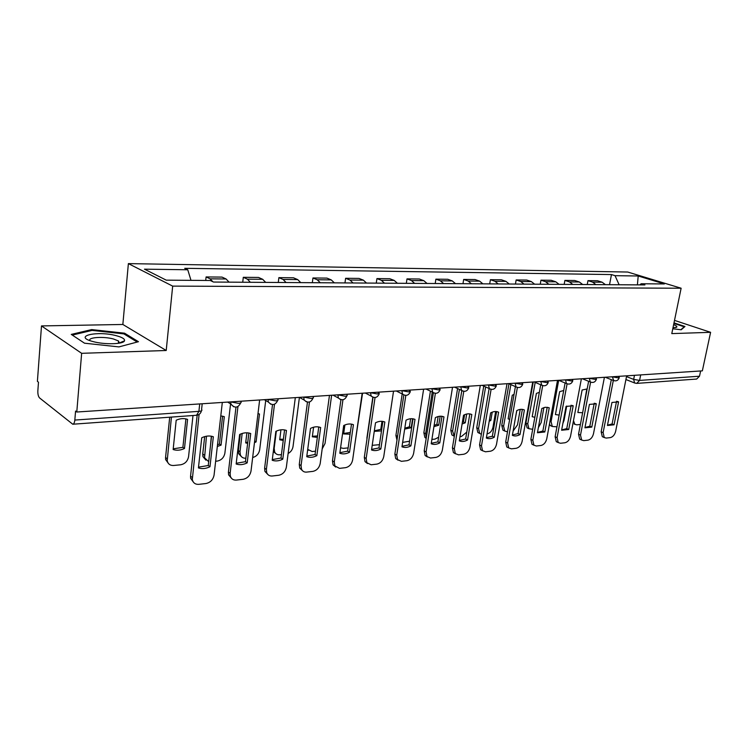 <?xml version="1.0" encoding="UTF-8"?>
<svg xmlns="http://www.w3.org/2000/svg" width="748" height="748" viewBox="0 0 748 748"><rect width="100%" height="100%" fill="white"/><g stroke="black" fill="none" stroke-linecap="round" stroke-linejoin="round"><path stroke-width="1.12" d="M41.495 325.922L81.644 353.318L76.782 412.017L702.353 370.849L710.6 332.318L671.788 333.608L681.129 288.223L627.722 272.038L128.376 263.614L122.85 324.473L41.495 325.922L37.4 381.358L38.485 382.2L37.849 390.736C37.727 394.168 38.316 396.58 39.607 397.964L72.771 424.228C73.865 424.032 74.548 422.639 74.828 420.067L198.903 411.353C201.586 411.082 202.484 410.446 201.586 409.465L202.203 403.761M81.644 353.318L166.215 350.494L172.676 286.119L681.129 288.223M76.782 412.017L75.567 411.073L74.828 420.067M710.6 332.318L674.509 320.387M700.633 370.961L699.511 376.216L696.669 379.049L636.744 383.387L639.577 380.423L699.511 376.216M605.441 284.661L602.121 282.202L597.502 280.734L587.975 280.64L592.594 282.127L595.904 284.595M587.245 284.539L587.975 280.64M582.683 284.511L579.363 282.005L574.754 280.509L564.89 280.416L569.49 281.921L572.8 284.436M564.17 284.38L564.89 280.416M559.093 284.352L555.783 281.809L551.192 280.285L540.963 280.182L545.554 281.716L548.854 284.277M540.252 284.221L540.963 280.182M534.633 284.184L531.332 281.594L526.76 280.051L516.148 279.948L520.72 281.51L524.011 284.118M515.447 284.053L516.148 279.948M509.257 284.016L505.975 281.379L501.412 279.799L490.408 279.696L494.952 281.285L498.224 283.941M489.706 283.885L490.408 279.696M482.899 283.838L479.636 281.154L475.102 279.546L463.666 279.434L468.183 281.052L471.446 283.763M462.984 283.707L463.666 279.434M455.513 283.66L452.269 280.921L447.772 279.284L435.888 279.163L440.366 280.818L443.601 283.576M435.214 283.52L435.888 279.163M427.033 283.464L423.817 280.678L419.357 279.004L406.996 278.882L411.437 280.565L414.644 283.38M406.332 283.324L406.996 278.882M397.394 283.268L394.205 280.416L389.792 278.724L376.927 278.593L381.312 280.304L384.491 283.183M376.272 283.127L376.927 278.593M366.52 283.062L363.369 280.154L359.012 278.424L345.604 278.293L349.933 280.042L353.075 282.968M344.968 282.922L345.604 278.293M334.337 282.847L331.224 279.883L326.932 278.106L312.945 277.976L317.217 279.761L320.312 282.753M312.337 282.697L312.945 277.976M300.761 282.622L297.695 279.593L293.468 277.789L278.873 277.639L283.071 279.462L286.11 282.529M278.284 282.473L278.873 277.639M265.69 282.389L262.679 279.294L258.537 277.443L243.296 277.302L247.401 279.163L250.384 282.286M242.726 282.23L243.296 277.302M229.038 282.146L226.083 278.976L222.034 277.097L206.093 276.938L210.104 278.836L212.853 281.716M205.719 280.453L206.093 276.938M619.129 284.754L615.034 275.675L638.212 275.993L664.355 283.941L641.167 283.763L639.746 284.885M615.034 275.675L611.471 274.572L184.719 268.317L187.757 269.766L144.467 269.168L166.243 280.154L210.263 280.491L213.517 282.043L644.916 284.923L641.167 283.763M128.376 263.614L172.676 286.119M672.779 328.765L681.194 329.774L684.953 326.502L673.995 322.856M122.85 324.473L166.215 350.494M84.524 343.201L118.923 346.904L138.464 341.705L124.542 333.187L91.705 329.588L71.266 334.403L84.524 343.201M609.536 284.689L611.471 274.572M187.757 269.766L190.983 280.341M638.212 275.993L637.399 284.876M91.621 330.504L91.705 329.588M123.766 341.64L123.813 341.116M124.439 334.225L124.542 333.187M616.567 401.265L612.098 423.938L607.488 425.191M603.44 437.178L602.299 436.664L601.149 431.764L611.312 379.666M614.061 424.799L618.587 401.891L611.957 402.461L607.432 425.481L614.061 424.799L612.098 423.938M613.313 380.48L603.112 432.643L604.262 437.552L606.207 438.076L610.293 437.617C612.911 436.972 614.706 434.859 615.66 431.269L626.656 375.833M618.587 401.891L617.539 401.452M587.171 388.941L582.122 389.998L577.858 412.503L582.636 412.746M573.482 420.638L574.819 424.294L576.773 424.836L580.401 424.471M586.825 388.895L582.926 411.232M574.099 423.966L574.819 424.294M594.258 403.181L589.826 426.229L584.983 427.51M581.364 439.749L579.7 439.123L578.541 434.205L588.62 381.302M591.79 427.108L596.287 403.808L589.415 404.397L584.927 427.819L591.79 427.108L589.826 426.229M590.611 382.163L580.504 435.102L581.654 440.02L583.758 440.628L587.993 440.151C590.705 439.487 592.538 437.337 593.501 433.69L604.421 377.291M596.287 403.808L595.38 403.415M571.154 405.173L566.76 428.604L561.673 429.913M558.008 442.358L556.278 441.657L555.128 436.739L565.105 382.995M568.723 429.502L573.183 405.79L566.058 406.407L561.608 430.24L568.723 429.502L566.76 428.604M567.087 383.874L557.082 437.655L558.223 442.573L560.514 443.265L564.899 442.769C567.704 442.096 569.583 439.899 570.546 436.187L581.383 378.806M573.183 405.79L572.435 405.472M673.892 323.37L684.214 326.811L680.858 329.737M672.994 327.727L676.613 327.231C677.436 326.614 676.444 325.745 673.63 324.632M116.482 335.749C97.549 330.485 72.491 336.076 92.565 341.453L93.154 341.602C104.655 344.8 123.532 344.267 124.495 340.836C125.047 339.05 122.373 337.348 116.482 335.749M119.343 343.154L118.549 341.004L113.49 338.994C103.635 336.245 87.46 337.301 89.966 340.63M72.294 335.085L92.06 330.401L123.897 333.889L137.193 342.042M563.712 390.493L559.644 391.671L555.418 414.56L559.149 415.084M558.691 380.311L551.08 421.648L552.286 426.482L556.97 426.828M562.879 423.424L564.039 420.395L566.713 406.052M552.033 426.248L550.425 425.621L549.443 424.209M539.355 392.317L536.372 393.411L532.193 416.683L534.848 417.309M535.194 382.396L527.761 423.901L528.948 428.726L532.679 429.277M538.354 427.669L541.169 422.601L543.899 407.576M528.771 428.557L527.097 427.847L525.909 423.031L527.761 423.901M533.249 381.976L525.909 423.031M547.209 407.239L542.852 431.063L537.503 432.391M533.792 445.069L531.987 444.265L530.865 439.366L540.72 384.762M544.815 431.979L549.228 407.856L548.77 407.641L545.18 407.277L541.842 408.492L537.438 432.746L544.815 431.979L542.852 431.063M542.702 385.641L532.81 440.301L533.932 445.21L536.419 446.004L540.963 445.49C543.861 444.789 545.797 442.554 546.769 438.786L557.503 380.377M549.228 407.856L548.667 407.604M522.366 409.38L518.065 433.616L512.427 434.971M508.677 447.874L506.779 446.958L505.685 442.087L515.409 386.594M520.019 434.551L524.385 409.988C522.076 408.913 519.523 409.128 516.718 410.652L512.361 435.345C514.699 436.365 517.251 436.103 520.019 434.551L518.065 433.616M517.382 387.473L507.63 443.05L508.715 447.921L511.426 448.837L516.139 448.304C519.149 447.594 521.141 445.312 522.104 441.47L532.735 382.013M496.588 411.596L492.343 436.262L486.406 437.645M482.591 450.782L480.609 449.726L479.562 444.91L489.127 388.511M494.278 437.225L498.598 412.204C496.186 411.11 493.53 411.344 490.632 412.896L486.34 438.048C488.771 439.085 491.427 438.805 494.278 437.225L492.343 436.262M491.099 389.371L481.488 445.901L482.535 450.717L485.489 451.783L490.379 451.231C493.502 450.502 495.55 448.174 496.522 444.256L507.013 383.705M514.035 394.42L512.277 395.206L508.135 418.889L509.669 419.385M516.812 410.596L515.372 418.272M510.856 384.594L503.6 426.229L504.769 431.044L507.49 431.82M513.128 431.016L517.485 424.892L520.234 409.399M504.676 430.951L502.927 430.147L501.758 425.341L503.6 426.229M508.977 383.771L501.758 425.341M487.715 396.842L483.563 421.32M492.231 412.148L490.81 420.47L489.211 421.218M485.62 386.922L478.57 428.641L479.702 433.419L481.357 434.308M487.051 433.887L487.088 433.877C490.08 433.214 492.034 431.007 492.96 427.258L495.662 411.522M477.869 432.503L479.702 433.419L477.869 432.503L476.738 427.734L478.57 428.641M483.75 386.08L476.738 427.734M489.454 419.815L490.81 420.47M466.696 414.018L465.247 422.807L462.086 423.994M459.431 389.399L452.615 431.147L454.298 436.393M460.001 436.608L461.507 436.458L466.789 432.082M464.601 414.701L463.414 421.9L465.247 422.807M462.348 422.424L463.414 421.9M453.802 435.981L451.876 434.934L450.792 430.222L452.615 431.147M457.58 388.539L450.792 430.222M469.809 413.906L465.63 439.011L459.375 440.413M455.495 453.802L453.41 452.587L452.418 447.846L461.806 390.596M467.556 440.002L471.81 414.514C469.295 413.401 466.537 413.635 463.536 415.224L459.3 440.853C461.853 441.9 464.601 441.619 467.556 440.002L465.63 439.011M463.788 391.326L454.335 448.856L455.317 453.597L458.552 454.849L463.638 454.27C466.874 453.512 468.977 451.147 469.95 447.154L480.3 385.463M440.161 416.215L438.721 425.238L433.934 426.622M432.251 392.036L425.668 433.747L426.276 437.795M431.895 439.441L434.962 439.132L438.618 437.225M438.141 416.533L436.897 424.303L438.721 425.238M434.13 425.406L436.897 424.303M426.182 438.403L424.892 437.43L423.864 432.793L425.668 433.747M430.418 391.157L423.864 432.793M441.984 416.309L437.879 441.872L431.278 443.302M427.332 456.925L425.126 455.523L424.209 450.904L433.391 392.803M439.787 442.881L443.966 416.907C441.339 415.776 438.468 416.028 435.364 417.646L431.203 443.77C433.859 444.836 436.72 444.536 439.787 442.881L437.879 441.872M435.392 393.345L426.108 451.932L427.014 456.57L430.549 458.028L435.841 457.421C439.198 456.645 441.367 454.232 442.339 450.165L452.521 387.286M412.578 418.749L411.185 427.753L404.677 429.09M402.639 442.395L409.567 441.198M410.624 418.73L409.38 426.799L411.185 427.753M404.818 428.193L409.38 426.799M396.973 440.142L395.907 435.476L397.553 436.365M402.2 393.953L395.907 435.476M413.027 418.815L409.006 444.845L402.05 446.304M398.02 460.179L395.683 458.543L394.86 454.073L403.827 395.028M410.895 445.873L415 419.404C412.251 418.254 409.268 418.506 406.042 420.17L401.966 446.808C404.752 447.884 407.725 447.566 410.895 445.873L409.006 444.845M405.827 395.421L396.739 455.139L397.562 459.618L401.433 461.329L406.931 460.703C410.428 459.908 412.662 457.439 413.635 453.297L423.62 389.194M374.262 431.372L381.489 430.895M372.214 445.331L379.442 444.686M381.985 421.302L380.788 429.389L381.639 429.857M374.346 430.801L380.788 429.389M366.819 440.095L367.072 438.375M372.822 397.235L366.866 438.253M382.892 421.414L378.965 447.93L371.616 449.417M367.492 463.554L365.024 461.647L364.304 457.383L373.037 397.3M380.835 448.996L384.846 421.994C381.966 420.834 378.853 421.096 375.515 422.798L371.532 449.959C374.439 451.053 377.544 450.726 380.835 448.996L378.965 447.93M375.047 397.553L366.165 458.468L366.875 462.741L371.12 464.77L376.842 464.125C380.48 463.302 382.78 460.777 383.761 456.551L393.532 391.176M344.893 424.976L343.641 433.934L350.064 434.195M340.583 447.79L343.36 448.37L348.129 447.893M355.076 442.928L362.556 393.214M343.706 433.438L350.307 432.466M351.495 424.135L347.661 451.156L339.901 452.671M335.674 467.051L333.056 464.826L332.467 460.824L340.948 399.675M349.512 452.25L353.421 424.696C350.41 423.518 347.166 423.789 343.697 425.537L339.816 453.251C342.865 454.354 346.1 454.027 349.512 452.25L347.661 451.156M342.949 399.75L334.3 461.946L334.889 465.957L339.536 468.36L345.511 467.678C349.288 466.836 351.663 464.256 352.645 459.945L362.172 393.233M313.599 427.202L312.318 436.795L317.348 437.374M307.718 449.398L312.168 451.521L315.488 451.184M322.182 448.912L325.043 443.461L331.626 395.243M312.393 436.271L317.535 435.944M308.382 450.249L307.643 449.922M318.751 426.968L315.039 454.513L306.83 456.056M302.491 470.698L299.724 468.08L299.275 464.415L307.465 402.125M316.853 455.635L320.658 427.519C317.498 426.313 314.113 426.603 310.504 428.389L306.745 456.691C309.943 457.804 313.309 457.458 316.853 455.635L315.039 454.513M309.466 402.003L301.07 465.565L301.528 469.239C302.547 471.334 304.24 472.287 306.605 472.1L312.832 471.39C316.778 470.52 319.228 467.883 320.2 463.48L329.466 395.393M280.958 429.801L279.696 439.777L283.23 440.45M276.339 431.129L274.17 448.37L274.647 451.951C275.666 453.999 277.349 454.952 279.687 454.793L281.426 454.616M288.12 453.494C290.85 451.988 292.487 449.67 293.029 446.547L299.415 397.375M279.771 439.216L283.38 439.282M275.647 453.428L273.319 451.54M284.577 429.922L280.996 458.019L272.309 459.599M267.831 474.494L264.932 471.418L264.624 468.164L272.515 404.621M282.781 459.169L286.456 430.455C283.137 429.24 279.602 429.539 275.853 431.372L272.216 460.272C275.573 461.404 279.088 461.039 282.781 459.169L280.996 458.019M274.497 404.294L266.391 469.351L266.699 472.605C267.7 475.055 269.551 476.196 272.244 475.999L278.742 475.261C282.856 474.363 285.39 471.661 286.362 467.173L295.32 397.637M246.896 432.793L245.69 442.891L247.625 443.405M254.46 442.657L256.087 441.937L259.481 414.027L257.995 413.569M242.165 433.466L240.005 451.67L240.342 454.84C241.342 457.243 243.175 458.365 245.83 458.206L245.849 458.206M252.656 457.505C256.499 456.495 258.836 453.914 259.678 449.772L265.718 400.507M245.755 442.283L247.738 442.479M241.511 456.729L238.687 453.727L238.35 450.558L240.005 451.67M240.286 434.177L238.35 450.558M254.657 441.021L256.087 441.937M248.869 433.008L245.438 461.684L236.237 463.293M231.609 478.43L228.589 474.821L228.421 472.082L235.975 407.183M247.186 462.872L250.711 433.531C247.233 432.288 243.539 432.606 239.631 434.485L236.153 464.012C239.669 465.163 243.352 464.779 247.186 462.872L245.438 461.684M237.939 406.632L230.141 473.297L230.319 476.046C231.263 478.926 233.273 480.272 236.349 480.076L243.137 479.3C247.429 478.374 250.056 475.616 251.019 471.025L259.64 399.984M211.319 436.206L210.422 446.21M217.322 446.481L221.053 445.144L224.307 416.645L220.791 415.897M206.457 436.206L204.559 457.776L208.692 461.694M215.639 461.254L217.191 461.095C221.408 460.235 223.97 457.58 224.886 453.129L230.562 403.883M222.586 416.14L219.416 444.031L221.053 445.144M217.5 444.845L219.416 444.031M205.878 460.16L202.942 456.626L202.745 453.961L204.363 455.111M204.662 436.608L202.745 453.961M211.544 436.243L208.262 465.508L198.51 467.154M193.704 482.535L190.618 478.309L190.553 476.177L197.173 415.187M209.973 466.733L213.339 436.748C209.683 435.486 205.812 435.822 201.745 437.748L198.426 467.93C202.128 469.09 205.971 468.697 209.973 466.733L208.262 465.508M199.099 414.383L192.301 479.562C193.124 482.928 195.293 484.526 198.809 484.339L205.915 483.535C210.394 482.563 213.115 479.739 214.078 475.055L222.315 402.443M176.191 420.226L173.143 449.529C176.79 450.707 180.567 450.361 184.485 448.491L187.58 419.385C183.971 418.123 180.174 418.403 176.191 420.226M171.423 417.085L167.215 460.777C168.048 464.059 170.189 465.63 173.639 465.49L180.614 464.789C185.008 463.9 187.664 461.179 188.571 456.626L192.993 415.523M185.906 418.899L182.886 447.351L184.485 448.491M173.218 448.819L182.886 447.351M168.646 463.723L165.635 459.599L165.56 457.524L167.141 458.702M169.703 417.216L165.56 457.524M230.636 401.891L238.397 403.34C240.865 403.097 241.698 402.518 240.875 401.611L240.921 401.218M267.934 399.441L275.545 400.844C277.817 400.629 278.583 400.096 277.845 399.245L277.901 398.787M303.594 397.095L311.056 398.469C313.15 398.273 313.861 397.777 313.188 396.992L313.262 396.459M337.703 394.851L345.024 396.197C346.96 396.01 347.624 395.561 347.016 394.822L347.1 394.224M370.372 392.7L377.562 394.009L379.507 392.092M401.695 390.634L408.745 391.924L410.587 390.054M431.736 388.661L438.665 389.923L440.404 388.09M460.581 386.763L467.388 387.997L469.043 386.202M488.313 384.93L494.998 386.146L496.569 384.388M514.97 383.182L521.543 384.369L523.039 382.649M540.636 381.489L547.097 382.649L548.518 380.975M565.357 379.862L571.706 381.003L573.071 379.358M589.181 378.292L595.427 379.414L596.726 377.796M612.154 376.786L618.306 377.88L619.55 376.3M626.497 376.599L633.659 379.395L639.577 380.423L640.681 374.907M634.472 375.318L633.659 379.395L634.585 382.948L636.744 383.387M230.767 401.882L230.936 404.116L233.713 406.809M268.074 399.432L268.373 402.069L270.87 404.266M303.725 397.085L304.165 400.049L306.39 401.826M337.844 394.841L338.405 398.048L340.377 399.497M370.512 392.691L371.176 396.075L372.925 397.253M401.835 390.624L402.583 394.14L404.126 395.112M431.877 388.651L432.699 392.251L434.055 393.055M460.731 386.753L461.6 390.409L462.797 391.082M488.453 384.921L489.37 388.623L490.417 389.184M515.12 383.172L516.055 386.884L516.99 387.352M540.785 381.48L541.73 385.192L542.562 385.594M565.507 379.853L566.451 383.556L567.19 383.902M589.321 378.282L590.275 381.976L590.929 382.265M612.303 376.777L613.827 380.685M247.401 279.163L262.679 279.294M283.071 279.462L297.695 279.593M317.217 279.761L331.224 279.883M349.933 280.042L363.369 280.154M381.312 280.304L394.205 280.416M411.437 280.565L423.817 280.678M440.366 280.818L452.269 280.921M468.183 281.052L479.636 281.154M494.952 281.285L505.975 281.379M520.72 281.51L531.332 281.594M545.554 281.716L555.783 281.809M569.49 281.921L579.363 282.005M592.594 282.127L602.121 282.202M210.104 278.836L226.083 278.976M199.716 403.929L198.903 411.353L196.574 415.262C199.146 414.916 200.782 413.41 201.464 410.764M635.108 383.172L625.917 379.535M603.112 432.643L601.149 431.764M580.504 435.102L578.541 434.205M557.082 437.655L555.128 436.739M550.004 421.152L551.08 421.648M532.81 440.301L530.865 439.366M507.63 443.05L505.685 442.087M481.488 445.901L479.562 444.91M454.335 448.856L452.418 447.846M426.108 451.932L424.209 450.904M396.739 455.139L394.86 454.073M366.165 458.468L364.304 457.383M334.3 461.946L332.467 460.824M301.07 465.565L299.275 464.415M266.391 469.351L264.624 468.164M230.141 473.297L228.421 472.082M192.236 477.43L190.553 476.177M605.226 377.235L613.238 380.433C616.146 381.471 618.157 380.536 619.288 377.647M582.355 378.74L590.275 381.976C593.239 383.079 595.305 382.153 596.474 379.171M558.663 380.302L566.451 383.556C569.49 384.762 571.603 383.817 572.818 380.741M534.091 381.919L541.73 385.192C544.834 386.501 547.012 385.566 548.275 382.378M508.593 383.602L516.055 386.884C519.234 388.315 521.487 387.38 522.796 384.079M482.123 385.342L489.37 388.623C492.633 390.194 494.952 389.269 496.326 385.837M454.616 387.155L461.6 390.409C464.957 392.158 467.35 391.251 468.809 387.67M426.023 389.035L432.699 392.251C436.14 394.205 438.637 393.317 440.179 389.568M396.272 390.989L402.583 394.14C406.117 396.346 408.717 395.477 410.372 391.55M365.295 393.027L371.176 396.075C374.804 398.572 377.516 397.749 379.301 393.616M333.028 395.15L338.405 398.048C342.116 400.891 344.95 400.133 346.904 395.767M299.396 397.366L304.165 400.049C307.961 403.322 310.925 402.639 313.075 398.011M264.306 399.675L268.373 402.069C272.216 405.846 275.339 405.276 277.732 400.358M227.663 402.087L230.936 404.116C234.797 408.492 238.07 408.053 240.763 402.807M196.574 415.262L72.771 424.228M604.262 437.552L602.299 436.664M581.654 440.02L579.7 439.123M558.223 442.573L556.278 441.657M675.453 327.587L676.613 327.231M118.343 343.323L118.549 341.004M119.53 342.874L124.495 340.836M550.425 425.621L552.286 426.482M527.097 427.847L528.948 428.726M533.932 445.21L531.987 444.265M508.715 447.921L506.779 446.958M482.535 450.717L480.609 449.726M502.927 430.147L504.769 431.044M451.876 434.934L453.699 435.878M455.317 453.597L453.41 452.587M424.892 437.43L426.22 438.141M427.014 456.57L425.126 455.523M397.562 459.618L395.683 458.543M366.875 462.741L365.024 461.647M334.889 465.957L333.056 464.826M301.528 469.239L299.724 468.08M273.366 451.128L274.647 451.951M266.699 472.605L264.932 471.418M238.687 453.727L240.342 454.84M230.319 476.046L228.589 474.821M202.942 456.626L204.559 457.776M192.301 479.562L190.618 478.309M165.635 459.599L167.215 460.777"/></g></svg>
